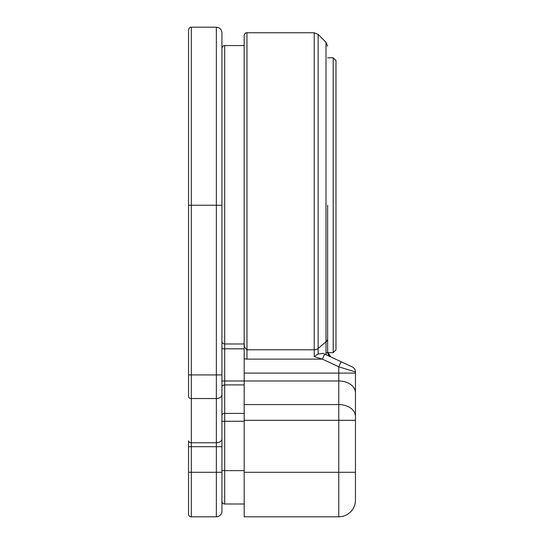 <?xml version="1.0" encoding="UTF-8"?>
<svg xmlns="http://www.w3.org/2000/svg" width="544" height="544" viewBox="0 0 544 544"><rect width="100%" height="100%" fill="white"/><g stroke="black" fill="none" stroke-linecap="round" stroke-linejoin="round"><path stroke-width="0.82" d="M188.544 514.019A2.781 2.781 0 0 0 191.325 516.8L191.325 442.762A2.781 1.965 180 0 1 188.544 440.796L188.544 514.019A2.781 2.781 0 0 0 191.325 516.8L216.362 516.8A5.562 5.562 0 0 0 221.925 511.238L221.925 421.267L244.181 421.267M221.925 501.221A2.781 2.781 0 0 0 224.706 504.002L244.181 504.002M244.181 420.308L338.762 420.308L338.762 472.294L355.456 472.294L355.456 500.106A16.694 16.694 0 0 1 338.762 516.8L244.181 516.8L244.181 35.544L244.181 342.23M355.456 472.294L355.456 388.838M327.638 205.238L327.638 351.907A5.562 1.632 0 0 1 326.006 353.063L326.196 354.783L323.041 353.308L324.68 354.076L322.327 359.122L338.762 366.785L338.762 373.102L244.181 373.102M244.181 342.224C243.8 345.488 244.725 348.01 246.962 349.792L246.962 32.762C245.609 32.613 244.684 33.544 244.181 35.544M323.041 353.308L318.138 354.042L314.208 356.592L314.208 349.792A5.562 4.665 0 0 0 318.138 348.425L318.138 34.394L314.208 32.762L314.208 349.792L246.962 349.792L246.962 359.122L244.181 358.782M244.181 404.573L338.762 404.573L338.762 420.308L355.456 420.308L355.456 392.768A16.694 11.805 180 0 0 338.762 380.97L224.706 380.97L224.706 45.56C223.36 45.41 222.428 46.335 221.925 48.341M314.208 356.592L322.327 359.122L246.962 359.122M324.68 354.076L341.115 361.74L338.762 366.785L355.456 371.974L355.456 392.768M327.638 351.907L330.766 356.912M327.821 355.538L326.196 354.783M341.115 361.74L352.24 366.928A5.562 5.562 0 0 1 355.456 371.974A5.562 5.562 0 0 0 352.24 366.928M327.957 353.77L327.685 352.675L333.2 352.675L333.2 57.8L327.638 57.8M344.916 368.696L347.983 369.648M328.624 355.076A5.562 5.562 0 0 1 327.971 353.811A2.781 2.713 -20 0 0 327.971 353.804L330.208 356.599M333.2 57.8L335.981 60.581L335.981 349.894L333.2 352.675M221.925 227.494L221.925 231.941M188.544 374.925L188.544 396.562A2.781 1.965 180 0 0 191.325 398.534L191.325 374.925L188.544 374.925L188.544 29.981L188.544 205.238L191.325 205.238L191.325 27.2C189.978 27.05 189.047 27.975 188.544 29.981M188.544 446.692L216.362 446.692L216.362 442.762L191.325 442.762L191.325 398.534L216.362 398.534L216.362 442.762A5.562 3.937 0 0 0 221.925 438.824L221.925 32.762L221.925 205.238L216.362 205.238L216.362 374.925L191.325 374.925L191.325 205.238L216.362 205.238L216.362 27.2L191.325 27.2M221.925 438.824L221.925 446.692L216.362 446.692L216.362 472.294L188.544 472.294M221.925 415.364A2.781 1.965 0 0 1 224.706 413.392L224.706 384.9A2.781 1.965 180 0 0 221.925 386.872M244.181 413.392L224.706 413.392L224.706 470.621L221.925 470.621M224.706 504.002L224.706 470.621L244.181 470.621M221.925 341.564A2.781 2.414 0 0 0 224.706 343.985L244.181 343.985M221.925 348.82L244.181 348.82M221.925 380.97L224.706 380.97L224.706 384.9L244.181 384.9M318.138 354.042L318.138 348.425L326.006 341.829L326.006 42.262L327.638 46.192M326.006 353.063L326.006 341.829A5.562 4.665 0 0 0 327.638 338.538M355.456 416.378A16.694 11.805 0 0 0 338.762 404.573L338.762 373.102L355.456 373.102M338.762 516.8L338.762 472.294L244.181 472.294M221.925 511.238A5.562 5.562 0 0 1 216.362 516.8L216.362 472.294L221.925 472.294M221.925 394.597A5.562 3.937 180 0 1 216.362 398.534L216.362 374.925L221.925 374.925M224.706 45.56L244.181 45.56M314.208 32.762L246.962 32.762M326.006 42.262L318.138 34.394M330.847 356.952L330.188 356.592L330.847 356.952M328.12 354.178L328.379 354.688M216.362 27.2C219.735 27.54 221.592 29.39 221.925 32.762"/></g></svg>
